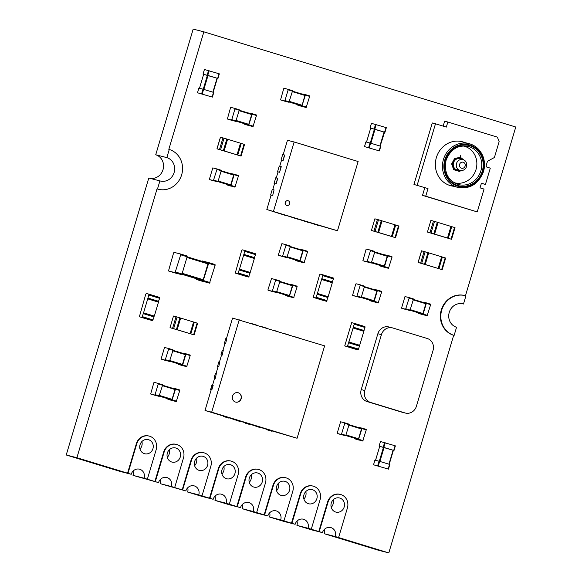 <?xml version="1.0" encoding="UTF-8"?>
<svg xmlns="http://www.w3.org/2000/svg" width="582" height="582" viewBox="0 0 582 582"><rect width="100%" height="100%" fill="white"/><g stroke="black" fill="none" stroke-linecap="round" stroke-linejoin="round"><path stroke-width="0.87" d="M180.689 254.8L180.631 254.036L174.047 252.348L173.574 252.974L168.496 270.965L175.08 272.652L180.689 254.8L187.142 256.771L182.006 273.991L181.533 274.617L174.942 272.929M187.084 256.007L180.631 254.036L187.084 256L187.142 256.771M196.934 278.865L181.897 274.275L202.987 280.415L208.123 263.195L187.135 256.793L208.123 263.195M202.922 281.47L196.461 279.498L203.045 281.186L208.654 263.333L215.107 265.305L209.498 283.15L196.461 279.498L196.41 278.705M201.656 261.223L202.012 260.882L208.596 262.569L208.654 263.333M215.049 264.534L208.596 262.569L215.049 264.534L215.107 265.305M223.794 416.203L223.684 416.567L228.981 417.76L205.017 410.477L211.157 389.882L211.783 390.035L213.165 385.386L211.957 385.058L210.568 389.714L211.157 389.889M210.568 389.714L211.783 390.035M212.845 385.284L211.455 389.94M212.546 385.211L214.627 378.242L215.245 378.402L216.315 373.651L215.245 378.402M216.017 373.571L218.097 366.609L218.716 366.769L219.785 362.011L218.716 366.769M219.487 361.939L221.567 354.969L222.186 355.129L223.248 350.379L222.186 355.129M222.957 350.299L225.03 343.336L225.656 343.496L226.718 338.739L225.656 343.496M226.427 338.666L232.56 318.085L324.625 345.853L297.082 438.246L271.99 430.913M261.238 427.632L272.005 430.884L271.896 431.233L266.709 429.691L271.896 431.233M250.486 424.351L261.143 427.952M239.726 421.07L250.493 424.322L250.384 424.671L245.197 423.129L250.384 424.671M228.973 417.781L239.631 421.39M205.017 410.477L211.688 412.187L239.231 319.794M211.688 412.187L297.082 438.246M223.684 416.567L228.879 418.109M216.315 373.651L215.427 373.418L214.038 378.074L214.62 378.256M214.038 378.074L214.925 378.3M234.546 419.484L234.437 419.848M219.785 362.011L218.89 361.786L217.508 366.442L218.09 366.616M217.508 366.442L218.395 366.667M245.306 422.765L245.197 423.129M223.248 350.379L222.36 350.146L220.978 354.802L221.56 354.984M220.978 354.802L221.866 355.035M226.718 338.739L225.831 338.513L224.441 343.169L225.03 343.344M224.441 343.169L225.336 343.395M256.604 325.098L251.424 323.512M267.356 328.379L262.176 326.793M278.116 331.66L272.936 330.081M288.868 334.941L283.689 333.362M299.628 338.222L294.448 336.643M232.56 396.087A4.86 4.496 -75.6 0 1 238.067 392.69A4.86 4.496 -75.6 0 1 241.217 398.517A4.86 4.496 -75.6 0 1 235.659 402.104A4.86 4.496 -75.6 0 1 232.56 396.087M235.565 402.082A4.86 4.496 104.4 0 0 241.043 398.466A4.86 4.496 104.4 0 0 237.98 392.668M246.019 276.385L248.521 277.025L249.976 273.264L239.217 269.983L237.762 273.744L235.266 273.103L241.661 250.566L242.214 249.831L244.709 250.471L244.767 251.366L239.464 269.168L250.216 272.449L254.378 258.488L243.625 255.207M250.216 272.449L239.158 269.088L249.911 272.369L249.976 273.264M239.464 269.168L239.217 269.983M255.462 253.752L244.709 250.471L255.462 253.752L255.527 254.647L244.767 251.366M254.123 258.408L255.527 254.647M150.127 320.049L139.367 316.761L152.615 320.682L154.07 316.921L143.317 313.64L141.863 317.401L139.367 316.761L145.755 294.223L146.308 293.488L148.803 294.128L148.868 295.023L143.558 312.825L154.31 316.106L158.479 302.145L147.719 298.864M154.31 316.106L143.252 312.752L154.004 316.026L154.07 316.921M143.558 312.825L143.317 313.64M159.555 297.417L148.803 294.128L159.555 297.409L159.621 298.304L148.868 295.023M158.224 302.065L159.621 298.304M278.436 255.287L282.525 256.335L286.031 245.204L290.331 246.521L286.824 257.644L278.436 255.287L278.392 254.77L281.899 243.647L285.995 244.695L286.031 245.204M290.294 246.011L285.995 244.695L290.294 246.011L290.331 246.521M295.954 260.118L287.072 257.404L299.694 261.071L302.887 250.369L290.331 246.535L302.887 250.369M299.941 261.849L295.641 260.532L299.73 261.58L300.05 261.165L303.237 250.456L307.543 251.773L304.03 262.897L295.641 260.532L295.605 260.008M298.864 249.14L303.2 249.947L303.237 250.456M303.207 249.947L307.5 251.257L307.543 251.773M272.325 291.502L268.026 290.192L272.114 291.24L272.434 290.818L275.621 280.117L279.927 281.426L276.421 292.557L268.026 290.192L267.989 289.683L271.496 278.56L275.584 279.607L275.621 280.117M279.891 280.917L275.584 279.607L279.891 280.917L279.927 281.426M285.551 295.023L276.668 292.31L289.283 295.983L292.477 285.275L279.92 281.448L292.477 285.275M285.238 295.445L289.327 296.493L292.833 285.369L297.133 286.679L293.626 297.802L285.231 295.445L285.202 294.914M288.454 284.052L292.79 284.853L292.833 285.369M297.096 286.169L292.797 284.86L297.096 286.169L297.133 286.679M203.067 74.161L204.42 69.498L219.043 73.754L217.661 78.403L203.635 74.343M217.333 78.344L217.908 78.49L219.043 73.754M199.517 88.282L203.635 74.329L208.014 75.471L217.05 78.228L212.888 92.182M213.143 92.262L217.05 78.228M197.516 92.778L198.869 88.115L202.994 89.17L213.492 92.371L212.11 97.027L197.48 92.771L212.11 97.027M212.365 97.107L213.492 92.371M360.156 285.311L360.12 284.802L356.031 283.754L355.711 284.176L352.561 295.387L356.65 296.434L356.97 296.02L360.156 285.311L364.463 286.628L361.269 297.329L373.819 301.178L377.012 290.469L364.456 286.642L377.012 290.476M356.861 296.704L352.561 295.387L360.956 297.751L361.269 297.329L356.97 296.02M364.427 286.118L360.12 284.802L364.419 286.111L364.463 286.628M370.087 300.217L361.204 297.511L373.819 301.178M369.774 300.639L373.862 301.687L374.175 301.272L377.369 290.563L381.668 291.873L378.162 303.004L369.766 300.639L369.737 300.116M372.989 289.247L377.332 290.054L377.369 290.563M381.632 291.364L377.332 290.054L381.632 291.364L381.668 291.873M158.26 383.924L158.224 383.407L154.135 382.359L153.815 382.781L150.665 393.999L154.754 395.047L155.074 394.625L158.26 383.924L175.117 389.082L171.923 399.783L159.308 396.116L168.191 398.83M154.965 395.309L150.665 393.999L159.053 396.357L162.567 385.233L175.117 389.082M162.531 384.724L158.224 383.414L162.531 384.724L162.567 385.233M172.17 400.562L167.871 399.252L171.966 400.3L175.473 389.169L179.773 390.486L176.266 401.609L167.871 399.252L167.842 398.721M171.093 387.852L175.437 388.66L175.473 389.169M179.736 389.976L175.437 388.66L179.736 389.976L179.773 390.486M371.462 123.333L386.055 127.567L384.666 132.223L370.043 127.975L370.683 128.164L366.493 142.088M380.155 146.082L386.055 127.567M366.529 142.103L370.683 128.156L375.026 129.291L384.062 132.049L379.901 146.002M380.192 146.089L384.062 132.049M364.528 146.599L365.874 141.935L370.61 143.165L380.504 146.184L379.115 150.84L364.492 146.591L379.115 150.84M379.369 150.92L380.504 146.184M409.117 298.108L409.081 297.598L404.985 296.551L401.515 308.184L405.61 309.238L409.117 298.108L425.973 303.273L422.779 313.974L410.157 310.308L419.04 313.021M401.522 308.191L409.91 310.548L413.416 299.424L425.973 303.273M401.515 308.184L405.814 309.5M413.38 298.915L409.081 297.598L413.38 298.915L413.416 299.424M423.027 314.753L418.727 313.436L422.816 314.484L423.136 314.069L426.322 303.36L430.629 304.677L427.123 315.8L418.727 313.436L418.691 312.912M421.95 302.043L426.286 302.851L426.322 303.36M430.593 304.168L426.286 302.851L430.585 304.16L430.629 304.677M379.115 446.176L380.468 441.512L395.091 445.768L393.708 450.424L379.078 446.168L379.719 446.358L375.528 460.289M393.381 450.359L393.956 450.504L395.091 445.768M375.565 460.297L379.719 446.35L384.062 447.485L393.097 450.242L388.936 464.203M389.191 464.276L393.097 450.242M373.564 464.792L374.917 460.129L379.646 461.366L389.54 464.385L388.158 469.041L373.528 464.785L388.158 469.041M388.412 469.121L389.54 464.385M168.671 349.011L168.635 348.502L164.539 347.454L161.069 359.087L165.164 360.134L168.671 349.011L185.527 354.176L182.333 364.878L169.711 361.211L178.594 363.917M165.368 360.404L161.069 359.087L169.464 361.451L172.97 350.328L185.527 354.176M172.934 349.818L168.635 348.502L172.934 349.811L172.97 350.328M182.581 365.656L178.281 364.339L182.37 365.387L182.69 364.972L185.876 354.263L190.183 355.58L186.669 366.704L178.281 364.339L178.245 363.815M181.504 352.947L185.84 353.754L185.876 354.263M190.147 355.064L185.84 353.754L190.147 355.064L190.183 355.58M273.489 211.23L294.136 141.993L358.126 161.527L337.487 230.763L266.825 209.52L271.11 195.152L272.667 195.552L274.064 189.885L272.667 195.552M283.187 154.645L287.464 140.284L294.136 141.993M281.513 160.254L281.026 160.101L282.692 154.521L284.736 155.059L283.07 160.639L281.513 160.246L279.716 166.285M278.043 171.886L277.556 171.741L279.222 166.154L281.266 166.692L279.6 172.279L278.05 171.879L276.246 177.917M274.573 183.526L274.086 183.374L275.752 177.794L277.796 178.332L276.137 183.912L274.58 183.519L272.776 189.557M286.802 205.453A2.43 2.248 -75.6 0 1 285.209 202.427A2.43 2.248 -75.6 0 1 288.01 200.746M319.074 225.467L337.487 230.763M308.315 222.186L319.009 225.685M297.562 218.905L308.249 222.404M286.802 215.616L297.497 219.123M266.825 209.52L286.737 215.842M284.467 154.972L283.07 160.639M281.026 160.101L282.801 160.559M280.997 166.612L279.6 172.279M277.556 171.741L279.331 172.199M277.527 178.245L276.137 183.912M274.086 183.374L275.868 183.832M271.103 195.159L270.615 195.014L272.281 189.426L274.064 189.885M270.615 195.014L272.398 195.472M285.296 202.456A2.43 2.248 -75.6 0 1 289.625 203.671A2.43 2.248 -75.6 0 1 286.846 205.461A2.43 2.248 -75.6 0 1 285.296 202.456M301.003 144.089L302.371 144.511M307.536 146.089L302.393 144.445M311.756 147.377L313.131 147.792M318.289 149.37L313.145 147.733M322.508 150.658L323.883 151.073M329.048 152.651L323.905 151.014M333.268 153.939L334.635 154.354M339.801 155.932L334.657 154.295M234.961 108.936L234.924 108.427L230.836 107.372L230.516 107.794L227.366 119.012L231.454 120.059L231.774 119.637L234.961 108.936L251.817 114.094L248.623 124.803L236.008 121.129L244.891 123.842M231.665 120.321L227.366 119.012L235.754 121.369L239.267 110.245L251.817 114.094M234.932 108.427L239.231 109.736L239.267 110.245M248.87 125.574L244.571 124.264L248.667 125.312L252.173 114.188L256.473 115.498L252.966 126.621L244.571 124.264L244.542 123.733M247.794 112.864L252.137 113.672L252.173 114.188M256.436 114.989L252.137 113.672L256.436 114.989L256.473 115.498M344.74 423.34L344.704 422.83L340.608 421.783L337.138 433.415L341.227 434.463L341.547 434.048L344.74 423.34L349.04 424.649L345.846 435.358L358.403 439.206L361.597 428.498L349.033 424.671L361.597 428.498M341.438 434.725L337.138 433.415L345.533 435.78L345.846 435.358L341.547 434.048M349.004 424.14L344.704 422.83L349.004 424.14L349.04 424.649M354.664 438.246L345.781 435.54L358.403 439.206M354.351 438.668L358.439 439.716L361.946 428.592L366.245 429.902L362.739 441.032L354.343 438.668L354.314 438.144M357.574 427.275L361.909 428.083L361.946 428.592M361.917 428.083L366.216 429.392L366.245 429.902M371.462 230.465L377.813 232.269L381.283 220.629L378.489 219.778L374.873 218.817L371.403 230.45L395.527 237.682L395.025 237.514L398.488 225.881L394.938 224.805M395.025 237.514L377.813 232.269M381.727 220.782L381.283 220.629M378.569 232.494L382.032 220.862L394.945 224.798L391.475 236.438M378.315 232.429L382.032 220.862M398.932 226.034L398.488 225.881M170.09 327.681L176.441 329.485L179.903 317.845L177.11 316.994L173.494 316.033L170.024 327.673L194.148 334.897L193.646 334.737L197.116 323.097L180.66 318.078L177.19 329.71L190.096 333.653L193.566 322.013M177.19 329.71L176.441 329.485M180.347 317.998L179.903 317.845M190.096 333.653L193.646 334.737M176.943 329.645L180.66 318.078M197.56 323.25L197.116 323.097M288.148 89.839L288.112 89.33L284.023 88.275L283.703 88.697L280.553 99.915L284.642 100.962L284.962 100.54L288.148 89.839L305.004 94.997L302.131 105.284L301.811 105.706L298.071 104.745M284.853 101.224L280.553 99.915L288.941 102.272L292.455 91.148L305.004 94.997M292.419 90.639L288.112 89.33L292.419 90.639L292.455 91.148M302.058 106.477L297.758 105.167L301.854 106.215L305.361 95.092L309.66 96.401L306.154 107.525L297.758 105.167L297.729 104.636M300.981 93.767L305.317 94.575L305.361 95.092M309.624 95.892L305.324 94.582L309.624 95.892L309.66 96.401M323.956 300.661L313.203 297.38L326.451 301.301L327.906 297.54L317.154 294.259L315.691 298.02L313.203 297.38L319.591 274.842L320.144 274.107L322.639 274.748L322.704 275.642L317.394 293.444L328.146 296.725L332.315 282.757L321.555 279.476M328.146 296.725L317.088 293.364L327.841 296.645L327.906 297.54M317.394 293.444L317.154 294.259M333.391 278.029L322.639 274.748L333.391 278.029L333.457 278.923L322.704 275.642M332.053 282.685L333.457 278.923M427.494 232.08L433.845 233.877L437.308 222.244L434.514 221.386L430.898 220.425L427.428 232.065L451.552 239.289L451.05 239.129L454.52 227.489L438.064 222.47L434.594 234.11L447.5 238.045L450.97 226.413M434.594 234.11L433.845 233.877M437.751 222.389L437.308 222.244M447.5 238.045L451.05 239.129M434.347 234.037L438.064 222.47M454.964 227.642L454.52 227.489M223.372 150.658L241.086 156.071L216.962 148.839L223.372 150.658L226.842 139.018L220.491 137.228M227.286 139.171L226.842 139.018M224.128 150.883L227.591 139.251L240.504 143.187L237.034 154.827M223.874 150.818L227.591 139.251M240.497 143.194L244.491 144.423M424.482 264.257L442.196 269.677L418.072 262.446L424.482 264.257L427.952 252.624L421.601 250.835M428.396 252.777L427.952 252.624M425.238 264.49L428.708 252.857L445.601 258.022M438.144 268.426L441.614 256.793M216.926 169.442L216.89 168.933L212.794 167.885L209.324 179.518L213.419 180.566L216.926 169.442L221.225 170.752L218.032 181.46L230.588 185.309L233.782 174.6L221.218 170.773L233.782 174.6M213.623 180.827L209.324 179.518L217.719 181.882L218.032 181.46L213.732 180.144M221.189 170.242L216.89 168.933L221.189 170.242L221.225 170.752M226.849 184.349L217.966 181.642L230.588 185.309M230.836 186.08L226.536 184.77L230.625 185.818L230.945 185.396L234.131 174.695L238.438 176.004L234.924 187.128L226.536 184.77L226.5 184.247M229.759 173.378L234.095 174.185L234.131 174.695M238.402 175.495L234.095 174.185L238.402 175.495L238.438 176.004M355.486 349.207L344.726 345.926L357.981 349.847L358.534 349.113L359.436 346.086L348.676 342.805L347.221 346.566L344.726 345.926L351.673 322.654L354.162 323.294L354.227 324.181L348.924 341.99L359.676 345.272L363.837 331.303L353.085 328.022M359.676 345.272L348.618 341.91L359.37 345.191L359.436 346.086M348.924 341.99L348.676 342.805M354.169 323.294L364.921 326.575L364.987 327.47L354.227 324.181M363.583 331.231L364.987 327.47M370.494 250.646L370.458 250.129L366.369 249.081L366.049 249.503L362.892 260.721L366.987 261.769L370.494 250.646L387.35 255.804L384.156 266.505L371.534 262.838L380.417 265.552M362.899 260.721L371.287 263.079L374.793 251.955L387.35 255.804M370.465 250.136L374.764 251.446L374.793 251.955M384.404 267.284L380.104 265.967L384.193 267.022L384.513 266.6L387.707 255.891L392.006 257.208L388.5 268.331L380.104 265.974L380.075 265.443M383.327 254.574L387.67 255.382L387.707 255.891M391.97 256.698L387.67 255.382L391.97 256.698L392.006 257.208M464.589 142.51A22.734 21.047 104.4 0 0 462.152 141.71A22.734 21.047 104.4 0 0 436.238 158.049A22.734 21.047 104.4 0 0 450.01 185.52A22.734 21.047 104.4 0 0 450.861 185.76A22.734 21.047 104.4 0 0 453.385 186.233M449.275 185.28A22.734 21.047 104.4 0 0 450.177 185.411M461.388 141.688A22.734 21.047 104.4 0 0 460.529 141.368M427.996 188.583L413.955 184.45L427.996 188.583L425.733 196.192L477.247 211.913L484.049 189.085L480.041 187.862L481.43 183.206L485.439 184.436L490.299 168.14L486.741 167.056L486.035 166.088L487.476 161.265L494.416 157.496L499.145 141.63L497.363 137.119L447.842 122.009L446.329 127.087L435.489 123.777L417.156 185.272M413.955 184.45L432.288 122.955L435.489 123.777M447.842 122.009L444.641 121.187L443.171 126.119M481.387 183.352L485.439 184.436M424.795 187.76L422.525 195.37L477.247 211.913M422.525 195.37L425.733 196.192M483.424 171.61A22.567 20.894 104.4 0 0 469.041 143.652A22.567 20.894 104.4 0 0 443.324 159.868A22.567 20.894 104.4 0 0 456.994 187.135A22.567 20.894 104.4 0 0 457.838 187.368L449.26 185.171A22.567 20.894 -75.6 0 1 448.416 184.938A22.567 20.894 -75.6 0 1 448.205 184.872M459.402 141.215A22.567 20.894 -75.6 0 1 460.471 141.455L469.041 143.652C475.559 145.456 480.208 149.698 482.987 156.391C484.828 161.309 485.002 166.394 483.504 171.625C478.433 184.145 469.878 189.39 457.838 187.368M461.461 170.562L459.278 171.399L453.705 169.697L451.639 163.913L454.644 158.406L460.435 157.329L463.956 160.035M460.398 170.475L457.299 170.737L454.397 169.216L452.861 166.728L452.672 163.062L454.462 159.73L457.328 158.028L460.457 158.071L462.952 159.635M460.435 157.329L460.435 157.329A2.037 0.771 106.9 0 1 460.457 158.071L460.435 157.329A2.037 0.771 -73.1 0 1 460.595 155.663M459.329 170.213A5.922 5.478 -75.6 0 1 457.074 170.046A5.922 5.478 -75.6 0 1 453.8 162.029A5.922 5.478 -75.6 0 1 461.795 159.337M457.823 169.828A5.536 5.122 -75.6 0 1 457.394 169.74A5.536 5.122 -75.6 0 1 457.183 169.682M427.224 338.484L392.806 327.979A9.712 8.992 104.4 0 0 392.443 327.877A9.712 8.992 104.4 0 0 381.421 334.665L364.776 390.515A9.712 8.992 104.4 0 0 370.603 402.453L405.021 412.951A9.712 8.992 104.4 0 0 405.385 413.053A9.712 8.992 104.4 0 0 416.399 406.272L433.052 350.415A9.712 8.992 104.4 0 0 427.224 338.484M392.443 327.877L388.885 326.968A9.712 8.992 104.4 0 0 377.871 333.748L361.218 389.605A9.712 8.992 104.4 0 0 367.046 401.536L401.464 412.041A9.712 8.992 104.4 0 0 401.827 412.143L405.385 413.053M338.593 537.557L347.403 507.999A10.927 10.12 104.4 0 0 340.441 494.46A10.927 10.12 104.4 0 0 328.044 502.091L319.234 531.65L322.464 532.632A7.29 6.744 -75.6 0 1 330.722 527.547A7.29 6.744 -75.6 0 1 335.37 536.568L388.812 552.9L378.14 550.165L324.254 533.723L335.37 536.568M319.234 531.65L318.791 531.533L327.601 501.975A10.927 10.12 -75.6 0 1 339.997 494.344L340.441 494.46M331.274 503.074A7.29 6.744 -75.6 0 1 339.532 497.988A7.29 6.744 -75.6 0 1 344.26 506.718A7.29 6.744 -75.6 0 1 335.916 512.102A7.29 6.744 -75.6 0 1 331.274 503.074M453.676 335.305L454.12 335.414L456.55 327.273A12.142 11.247 -75.6 0 1 449.195 312.599A12.142 11.247 -75.6 0 1 463.032 303.869A12.142 11.247 -75.6 0 1 463.49 304L465.913 295.852A20.646 19.111 104.4 0 0 465.142 295.634L464.698 295.525A20.646 19.111 -75.6 0 0 441.171 310.359A20.646 19.111 -75.6 0 0 453.676 335.305L388.812 552.9M158.246 189.252L157.802 189.143A20.646 19.111 -75.6 0 1 157.031 188.924L157.475 189.034A20.646 19.111 104.4 0 0 158.246 189.252A20.646 19.111 104.4 0 0 181.773 174.418A20.646 19.111 104.4 0 0 169.267 149.472L168.824 149.363L203.86 31.835L515.768 127.014L465.476 295.729M318.791 531.533L310.832 529.103L311.275 529.22L320.085 499.662A10.927 10.12 104.4 0 0 313.123 486.123L312.672 486.006A10.927 10.12 -75.6 0 0 300.283 493.638L291.473 523.196L283.514 520.766L283.958 520.883L292.768 491.324A10.927 10.12 104.4 0 0 285.798 477.786L285.355 477.669A10.927 10.12 -75.6 0 0 272.965 485.308L264.148 514.859L256.189 512.429L256.64 512.546L265.45 482.987A10.927 10.12 104.4 0 0 258.481 469.448L258.037 469.332A10.927 10.12 -75.6 0 0 245.64 476.971L236.83 506.522L228.872 504.092L229.315 504.208L238.125 474.65A10.927 10.12 104.4 0 0 231.163 461.111L230.719 460.995A10.927 10.12 -75.6 0 0 218.323 468.634L209.513 498.185L201.554 495.762L201.998 495.871L210.808 466.32A10.927 10.12 104.4 0 0 203.846 452.774L203.402 452.665A10.927 10.12 -75.6 0 0 191.005 460.297L182.195 489.848L174.236 487.425L174.68 487.534L183.49 457.983A10.927 10.12 104.4 0 0 176.521 444.437L176.077 444.328A10.927 10.12 -75.6 0 0 163.688 451.959L154.877 481.518L146.919 479.088L147.362 479.197L156.172 449.646A10.927 10.12 104.4 0 0 149.203 436.1L148.759 435.991A10.927 10.12 -75.6 0 0 136.37 443.622L127.553 473.181L76.897 457.721L157.031 188.924M209.513 498.185L213.187 499.283A7.29 6.744 -75.6 0 1 221.444 494.198A7.29 6.744 -75.6 0 1 226.092 503.226L229.315 504.208M231.163 461.111A10.927 10.12 104.4 0 0 218.767 468.743L209.957 498.301M221.997 469.732A7.29 6.744 -75.6 0 1 230.261 464.64A7.29 6.744 -75.6 0 1 234.983 473.377A7.29 6.744 -75.6 0 1 226.638 478.76A7.29 6.744 -75.6 0 1 221.997 469.732M169.267 149.472L166.838 157.62A12.142 11.247 -75.6 0 1 174.193 172.294A12.142 11.247 -75.6 0 1 160.356 181.017A12.142 11.247 -75.6 0 1 159.905 180.893L157.475 189.034M127.553 473.181L131.226 474.279A7.29 6.744 -75.6 0 1 139.491 469.187A7.29 6.744 -75.6 0 1 144.132 478.215L147.362 479.197M149.203 436.1A10.927 10.12 104.4 0 0 136.814 443.739L127.996 473.29M140.036 444.721A7.29 6.744 -75.6 0 1 148.301 439.636A7.29 6.744 -75.6 0 1 153.022 448.366A7.29 6.744 -75.6 0 1 144.685 453.749A7.29 6.744 -75.6 0 1 140.036 444.721M236.83 506.522L240.504 507.62A7.29 6.744 -75.6 0 1 248.769 502.535A7.29 6.744 -75.6 0 1 253.41 511.563L256.64 512.546M258.481 469.448A10.927 10.12 104.4 0 0 246.084 477.08L237.274 506.638M249.314 478.069A7.29 6.744 -75.6 0 1 257.579 472.977A7.29 6.744 -75.6 0 1 262.3 481.714A7.29 6.744 -75.6 0 1 253.956 487.098A7.29 6.744 -75.6 0 1 249.314 478.069M291.473 523.196L295.139 524.295A7.29 6.744 -75.6 0 1 303.404 519.209A7.29 6.744 -75.6 0 1 308.045 528.238L311.275 529.22M313.123 486.123A10.927 10.12 104.4 0 0 300.727 493.754L291.917 523.313M303.95 494.736A7.29 6.744 -75.6 0 1 312.214 489.651A7.29 6.744 -75.6 0 1 316.943 498.381A7.29 6.744 -75.6 0 1 308.598 503.765A7.29 6.744 -75.6 0 1 303.95 494.736M182.195 489.848L185.862 490.953A7.29 6.744 -75.6 0 1 194.126 485.861A7.29 6.744 -75.6 0 1 198.775 494.889L201.998 495.871M203.846 452.774A10.927 10.12 104.4 0 0 191.449 460.406L182.639 489.964M194.679 461.395A7.29 6.744 -75.6 0 1 202.936 456.303A7.29 6.744 -75.6 0 1 207.665 465.04A7.29 6.744 -75.6 0 1 199.32 470.423A7.29 6.744 -75.6 0 1 194.679 461.395M465.142 295.634A20.646 19.111 104.4 0 0 441.614 310.468A20.646 19.111 104.4 0 0 454.12 335.414M154.877 481.518L158.544 482.616A7.29 6.744 -75.6 0 1 166.808 477.524A7.29 6.744 -75.6 0 1 171.45 486.552L174.68 487.534M176.521 444.437A10.927 10.12 104.4 0 0 164.131 452.076L155.321 481.627M167.354 453.058A7.29 6.744 -75.6 0 1 175.619 447.965A7.29 6.744 -75.6 0 1 180.347 456.703A7.29 6.744 -75.6 0 1 172.003 462.086A7.29 6.744 -75.6 0 1 167.354 453.058M264.148 514.859L267.822 515.958A7.29 6.744 -75.6 0 1 276.086 510.872A7.29 6.744 -75.6 0 1 280.728 519.901L283.958 520.883M285.798 477.786A10.927 10.12 104.4 0 0 273.409 485.417L264.599 514.975M276.632 486.407A7.29 6.744 -75.6 0 1 284.896 481.314A7.29 6.744 -75.6 0 1 289.625 490.051A7.29 6.744 -75.6 0 1 281.281 495.428A7.29 6.744 -75.6 0 1 276.632 486.407M144.132 478.215L133.023 475.37L158.544 482.616M185.862 490.953L160.341 483.7L171.45 486.552M160.341 483.7A7.29 6.744 104.4 0 0 160.399 479.444M198.775 494.889L187.659 492.037L202.07 496.439L213.187 499.283M240.504 507.62L229.388 504.776L214.976 500.375L226.092 503.226M214.976 500.375A7.29 6.744 104.4 0 0 215.034 496.119M253.41 511.563L242.301 508.712L256.713 513.113L267.822 515.958M295.139 524.295L284.031 521.45L269.619 517.049L280.728 519.901M269.619 517.049A7.29 6.744 104.4 0 0 269.67 512.786M308.045 528.238L296.936 525.386L311.348 529.787L322.464 532.632M324.254 533.723A7.29 6.744 104.4 0 0 324.312 529.46M149.705 178.274A12.142 11.247 104.4 0 0 163.149 169.202A12.142 11.247 104.4 0 0 155.729 154.768L166.838 157.62M76.897 457.721L66.232 454.986L148.788 178.041L159.905 180.893M303.899 499A7.29 6.744 104.4 0 0 305.805 491.572M249.256 482.325A7.29 6.744 104.4 0 0 251.162 474.897M194.621 465.658A7.29 6.744 104.4 0 0 196.527 458.223M66.232 454.986L120.118 471.427L131.226 474.279M133.023 475.37A7.29 6.744 104.4 0 0 133.074 471.107M167.303 457.321A7.29 6.744 104.4 0 0 169.209 449.886M221.938 473.988A7.29 6.744 104.4 0 0 223.844 466.56M276.581 490.662A7.29 6.744 104.4 0 0 278.487 483.235M331.216 507.337A7.29 6.744 104.4 0 0 333.122 499.909M463.49 304L462.574 303.768M296.936 525.386A7.29 6.744 104.4 0 0 296.995 521.123M242.301 508.712A7.29 6.744 104.4 0 0 242.352 504.449M187.659 492.037A7.29 6.744 104.4 0 0 187.717 487.781M139.986 448.984A7.29 6.744 104.4 0 0 141.884 441.549M203.86 31.835L193.188 29.1L155.729 154.768M175.08 272.652L181.533 274.617M168.504 270.965L174.956 272.936L168.496 270.965M175.553 272.02L182.006 273.991M186.931 257.477L208.174 263.966M182.21 273.307L203.46 279.789M181.999 274.013L202.987 280.415M203.045 281.186L209.498 283.15M203.518 280.553L209.971 282.525M248.521 277.025L237.762 273.744M246.033 276.385L235.273 273.103L246.026 276.385M249.074 276.29L238.314 273.009M254.625 257.673L243.865 254.392M152.615 320.682L141.863 317.401M153.168 319.947L142.415 316.666M158.719 301.331L147.966 298.049M282.525 256.335L286.824 257.644M282.837 255.913L287.137 257.222M290.192 246.994L302.924 250.878M287.275 256.771L300.006 260.656M287.137 257.244L299.694 261.071M299.73 261.58L304.03 262.897M300.05 261.165L304.35 262.475M272.114 291.24L276.421 292.557M272.434 290.818L276.734 292.135M279.782 281.899L292.513 285.784M276.872 291.677L289.603 295.561M276.726 292.149L289.283 295.983M289.327 296.493L293.626 297.802M289.64 296.071L293.946 297.387M208.545 70.553L207.156 75.209M209.149 70.735L207.759 75.384M208.014 75.471L203.853 89.424M207.41 75.296L203.249 89.242M202.994 89.17L201.605 93.826M203.598 89.352L202.216 94.008M356.65 296.434L360.956 297.751M364.317 287.101L377.049 290.985M361.407 296.871L374.139 300.756M373.862 301.687L378.162 303.004M374.175 301.272L378.482 302.582M154.754 395.047L159.053 396.357M155.074 394.625L171.923 399.783M162.422 385.706L175.153 389.591M159.512 395.484L172.243 399.368M171.966 400.3L176.266 401.609M172.279 399.878L176.579 401.187M375.55 124.373L374.168 129.029M371.462 123.326L370.079 127.982M376.161 124.548L374.772 129.204M375.026 129.291L370.865 143.245M374.415 129.117L370.261 143.063M369.999 142.99L368.617 147.646M370.61 143.165L369.221 147.821M405.61 309.238L409.91 310.548M405.923 308.816L422.779 313.974M413.278 299.897L426.009 303.782M410.361 309.675L423.092 313.56M422.816 314.484L427.123 315.8M423.136 314.069L427.435 315.379M384.593 442.567L383.203 447.223M385.197 442.749L383.807 447.405M384.062 447.485L379.901 461.446M383.458 447.311L379.297 461.257M379.042 461.191L377.653 465.84M379.646 461.366L378.256 466.022M165.164 360.134L169.464 361.451M165.477 359.72L169.777 361.029M172.832 350.8L185.563 354.685M169.915 360.571L182.646 364.456M169.777 361.044L182.333 364.878M182.37 365.387L186.669 366.704M182.69 364.972L186.989 366.282M231.454 120.059L235.754 121.369M231.774 119.637L236.074 120.954M239.122 110.718L251.853 114.603M236.212 120.496L248.943 124.381M236.066 120.969L248.623 124.803M248.667 125.312L252.966 126.621M248.98 124.89L253.279 126.199M341.227 434.463L345.533 435.78M348.902 425.129L361.633 429.014M345.984 434.899L358.716 438.784M358.439 439.716L362.739 441.032M358.752 439.294L363.059 440.61M373.95 231.105L377.42 219.465M375.019 231.41L378.489 219.778M392.224 236.663L395.695 225.03M172.578 328.321L176.048 316.688M173.64 328.634L177.11 316.994M190.852 333.879L194.323 322.246M284.642 100.962L288.941 102.272M284.962 100.54L289.261 101.857M289.196 102.032L298.079 104.745L289.196 102.032M292.31 91.621L305.041 95.506M289.4 101.399L302.131 105.284M289.254 101.872L301.811 105.706M301.854 106.215L306.154 107.525M302.167 105.793L306.474 107.11M326.451 301.301L315.691 298.02M327.004 300.567L316.252 297.286M332.555 281.95L321.802 278.662M429.982 232.713L433.452 221.08M431.044 233.026L434.514 221.386M448.256 238.278L451.719 226.638M219.509 149.494L222.979 137.861M217.021 148.854L220.491 137.221M220.578 149.807L224.048 138.167M240.584 155.911L244.047 144.271M237.783 155.052L241.254 143.419M420.626 263.1L424.096 251.46M418.138 262.46L421.601 250.82M421.688 263.406L425.158 251.773M441.694 269.51L445.165 257.877M438.901 268.658L442.364 257.026M213.419 180.566L217.719 181.882M221.087 171.232L233.819 175.117M218.17 181.002L230.901 184.887M230.625 185.818L234.924 187.128M230.945 185.396L235.244 186.713M357.981 349.847L347.221 346.566M358.534 349.113L347.774 345.832M364.085 330.496L353.325 327.208M366.987 261.769L371.287 263.079M367.3 261.347L384.156 266.505M374.655 252.428L387.386 256.313M371.745 262.206L384.476 266.09M384.193 267.022L388.5 268.331M384.513 266.6L388.812 267.909M482.856 171.414A21.461 19.875 -75.6 0 1 449.028 180.529A21.461 19.875 -75.6 0 1 459.649 144.903A21.461 19.875 -75.6 0 1 482.856 171.414M445.434 159.999A20.785 19.25 104.4 0 0 467.906 185.673A20.785 19.25 104.4 0 0 478.193 151.175A20.785 19.25 104.4 0 0 445.434 159.999M446.008 160.196A19.686 18.224 -75.6 0 1 468.328 146.446A19.686 18.224 -75.6 0 1 481.096 170.039A19.686 18.224 -75.6 0 1 458.551 184.581A19.686 18.224 -75.6 0 1 457.816 184.378M465.12 166.074A3.114 2.888 -75.6 0 1 460.209 167.398A3.114 2.888 -75.6 0 1 461.744 162.225A3.114 2.888 -75.6 0 1 465.12 166.074M462.843 159.606A5.573 5.158 104.4 0 0 456.484 163.607A5.573 5.158 104.4 0 0 459.867 170.344A5.573 5.158 104.4 0 0 460.071 170.402C463.185 170.904 465.353 169.617 466.575 166.547C467.011 162.705 465.767 160.392 462.843 159.606L458.536 158.5M453.873 182.588A18.93 17.525 104.4 0 0 476.018 169.537A18.93 17.525 104.4 0 0 464.654 146.3A18.93 17.525 104.4 0 0 463.265 145.944M459.54 170.264A6.024 5.58 -75.6 0 1 457.008 170.14A6.024 5.58 -75.6 0 1 453.393 162.734A6.024 5.58 -75.6 0 1 460.449 158.595A6.024 5.58 -75.6 0 1 462.043 159.403M401.464 412.041L405.021 412.951M367.046 401.536L370.603 402.453M361.218 389.605L364.776 390.515M377.871 333.748L381.421 334.665M327.601 501.975L328.044 502.091M218.323 468.634L218.767 468.743M136.37 443.622L136.814 443.739M245.64 476.971L246.084 477.08M300.283 493.638L300.727 493.754M191.005 460.297L191.449 460.406M163.688 451.959L164.131 452.076M272.965 485.308L273.409 485.417M278.429 255.28L282.728 256.597M303.2 249.947L307.507 251.264M285.231 295.445L289.538 296.755M204.42 69.498L203.031 74.154M219.334 73.841L217.944 78.497M203.635 74.329L199.481 88.275M217.341 78.323L213.179 92.276M198.869 88.115L197.48 92.771M213.783 92.465L212.394 97.114M369.766 300.639L374.073 301.956M371.425 123.319L370.043 127.975M386.346 127.662L384.957 132.318M365.874 141.935L364.492 146.591M380.795 146.278L379.406 150.934M380.468 441.512L379.078 446.168M395.382 445.863L393.992 450.512M393.388 450.337L389.227 464.291M374.917 460.129L373.528 464.785M389.831 464.48L388.441 469.136M234.924 108.427L239.231 109.736M354.343 438.668L358.65 439.977M361.909 428.083L366.216 429.392M371.403 230.45L374.873 218.817M395.527 237.682L398.997 226.042M170.024 327.673L173.494 316.033M194.148 334.897L197.618 323.265M427.428 232.065L430.898 220.425M451.552 239.289L455.022 227.657M216.962 148.839L220.433 137.207M241.086 156.071L244.556 144.438M418.072 262.446L421.543 250.813M424.991 264.424L428.454 252.784M442.196 269.677L445.667 258.037M364.921 326.575L354.162 323.294M362.892 260.721L367.198 262.031M370.458 250.129L374.764 251.446M458.551 184.581C448.016 180.813 443.855 172.687 446.088 160.21C450.592 149.239 458.005 144.649 468.328 146.446M456.972 169.609L460.071 170.402"/></g></svg>
